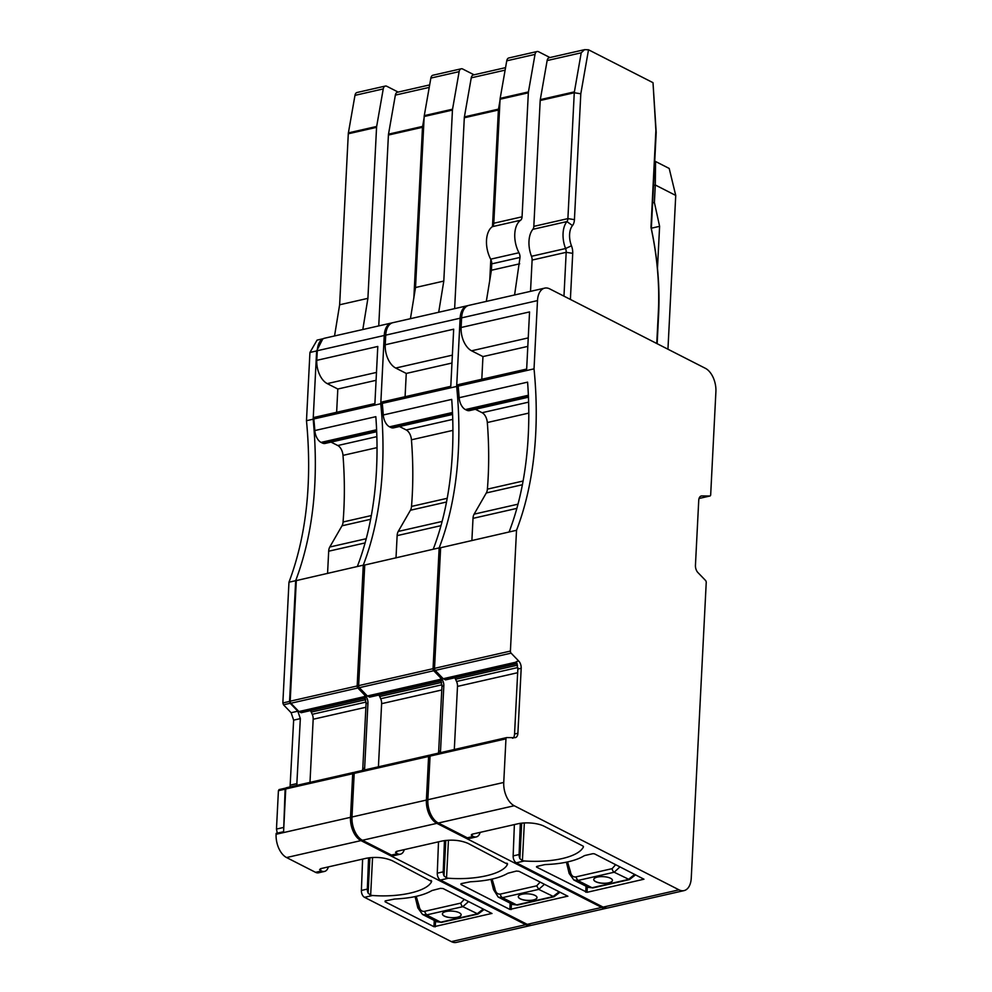 <?xml version="1.0" encoding="UTF-8"?>
<svg xmlns="http://www.w3.org/2000/svg" width="992" height="992" viewBox="0 0 992 992"><rect width="100%" height="100%" fill="white"/><g stroke="black" fill="none" stroke-linecap="round" stroke-linejoin="round"><path stroke-width="1.49" d="M483.24 909.044L477.04 913.905L440.696 922.176L436.902 921.779L441.7 922.324A3.745 2.182 -102.8 0 1 440.696 922.176L426.51 914.934L422.542 914.45L436.926 921.791M468.571 901.554L462.855 906.663L478.045 914.054L441.7 922.324M416.206 896.346L419.07 905.994L418.314 907.048M457.461 917.315A9.374 3.323 -177.1 0 0 461.131 914.884A9.374 3.323 -177.1 0 0 455.998 911.623A9.374 3.323 -177.1 0 0 446.09 911.512A9.374 3.323 -177.1 0 0 442.42 913.942A9.374 3.323 -177.1 0 0 447.553 917.203A9.374 3.323 -177.1 0 0 457.461 917.315M419.07 905.994L419.294 907.085A3.745 0.632 168.3 0 0 417.843 907.916L415.09 896.594M442.42 913.892A9.374 3.323 -177.1 0 0 447.603 917.129A9.374 3.323 -177.1 0 0 457.461 917.228A9.374 3.323 -177.1 0 0 461.131 914.847M334.54 335.966L339.636 304.78L348.291 133.784A5.617 3.261 77.2 0 1 348.39 132.891L354.975 95.356A5.617 3.261 77.2 0 1 357.046 92.492L385.318 86.068A5.617 3.261 -102.8 0 1 386.83 86.292L398.164 92.082M362.812 329.53L367.908 298.344L376.563 127.348A5.617 3.261 -102.8 0 1 376.662 126.455L383.247 88.92A5.617 3.261 -102.8 0 1 385.318 86.068M367.908 298.344L339.636 304.78M364.337 770.003A6.584 3.819 77.2 0 0 364.647 768.118L367.945 703.167A6.584 3.819 77.2 0 0 365.478 695.913L357.852 688.002A1.86 1.079 -102.8 0 1 357.157 685.956L363.27 565.167L357.318 566.519L296.31 580.593L290.197 701.195A1.86 1.079 -102.8 0 0 290.892 703.241L298.902 711.549L301.27 712.702L365.391 698.058M331.03 442.097L337.776 445.532A9.387 5.456 77.2 0 1 342.996 455.378A281.182 163.271 77.2 0 1 343.071 521.99A9.387 5.456 77.2 0 1 341.992 525.81L329.778 547.014A9.35 5.431 77.2 0 0 328.687 551.205L327.558 573.488M392.187 322.896A18.724 10.875 77.2 0 0 391.431 323.02L324.471 338.247A18.724 10.875 77.2 0 0 317.279 350.722L316.783 360.344L377.791 346.456L374.902 403.583L313.894 417.471L313.819 418.971A281.182 163.271 77.2 0 1 314.824 430.553A11.222 6.522 77.2 0 0 315.059 432.413A11.222 6.522 77.2 0 0 321.073 442.395L322.177 442.965A11.222 6.522 77.2 0 0 325.19 443.424L376.687 431.706M313.819 418.971L380.779 403.732A281.182 163.271 77.2 0 1 363.27 565.167M357.318 566.519A281.182 163.271 77.2 0 0 375.832 416.677L314.824 430.553M391.431 323.02A18.724 10.875 77.2 0 0 384.239 335.482L380.779 403.732M336.635 412.288L337.813 389.013L376.08 380.308M337.813 389.013L327.261 383.619L376.476 372.422M316.783 360.344A18.724 10.875 77.2 0 0 316.77 362.737A18.724 10.875 77.2 0 0 327.261 383.619M362.613 859.109L361.386 890.444A5.605 3.249 77.2 0 0 364.523 897.326L451.348 941.619L525.748 924.693L360.964 840.608A18.724 10.875 77.2 0 1 350.498 817.334L352.706 773.723L285.746 788.962L283.588 831.705L276.148 833.392L276.098 834.272A18.724 10.875 77.2 0 0 276.136 837.558A18.724 10.875 77.2 0 0 286.564 857.547L315.543 872.328A11.222 6.522 77.2 0 0 318.568 872.799L324.52 871.435A11.222 6.522 77.2 0 0 328.377 866.896M352.706 773.723A1.86 1.079 -102.8 0 1 353.425 772.483A1.86 1.079 -102.8 0 1 353.574 772.47L354.454 772.483M285.746 788.962A1.86 1.079 -102.8 0 1 286.465 787.722A1.86 1.079 -102.8 0 1 286.614 787.71L353.288 772.532M310.409 710.632A6.584 3.819 -102.8 0 1 311.24 712.095L312.232 714.314A6.584 3.819 -102.8 0 1 313.174 719.25L309.988 782.366M429.672 84.903L397.432 92.244A5.617 3.261 77.2 0 0 395.362 95.108L388.517 134.156A5.617 3.261 77.2 0 0 388.418 135.048L378.746 325.897M424.13 117.651L422.493 127.286L413.862 297.687M423.646 127.088L422.542 126.84M525.748 924.693A18.724 10.875 77.2 0 0 530.782 925.474A18.724 10.875 77.2 0 0 531.514 925.251M451.348 941.619A18.724 10.875 77.2 0 0 456.382 942.4L530.782 925.474M362.539 770.412L362.787 768.54L364.647 768.118M367.945 703.167L366.073 703.588L364.585 696.124L365.478 695.913M366.073 703.588L362.787 768.54M324.52 871.435A11.222 6.522 77.2 0 1 321.495 870.976L320.366 870.393L320.441 868.744M368.565 857.857L367.338 889.092A5.605 3.249 77.2 0 0 368.119 893.122L370.648 895.218L372.558 895.491C400.408 897.599 427.589 891.151 431.619 881.479L392.324 860.734C384.536 857.41 375.782 856.604 366.073 858.316L321.061 868.558L320.366 870.393L319.598 869.525M431.632 881.094L430.9 880.412M491.995 913.508L443.126 888.572L440.498 888.336L432.028 890.518C423.584 895.416 411.11 898.256 394.593 899.037L385.442 900.86L385.094 901.778L385.132 900.959M491.846 913.434L433.963 926.714L385.094 901.778L385.442 900.86M286.018 788.045L279.074 789.582L278.417 790.698L276.47 829.064L277.252 833.144M285.894 788.045L285.113 789.173L283.625 830.812M323.764 338.594L317.068 340.12L309.938 352.458L306.478 420.707C312.269 482.038 306.429 535.866 288.97 582.205L282.856 702.944L283.489 704.791L291.115 712.715L293.644 720.142L290.061 786.904M288.97 582.205L295.666 580.692L289.552 701.418L290.185 703.278L297.811 711.19L300.34 718.617L296.757 785.379M306.478 420.707L313.174 419.194C318.965 480.488 313.125 534.316 295.666 580.692M322.784 338.892L316.634 350.945L313.174 419.194M492.094 879.086L494.958 888.733A3.745 0.632 168.3 0 0 493.508 889.564L498.195 897.053M544.459 884.294L538.743 889.39L502.398 897.661L498.43 897.177L512.802 904.518L517.588 905.051A3.745 2.182 -102.8 0 1 516.584 904.902L512.79 904.506M494.958 888.733L494.425 890.866M559.116 891.771L552.928 896.632L516.584 904.902L502.398 897.661A3.745 2.182 -102.8 0 1 500.352 894.09C497.748 894.375 496.025 892.949 495.182 889.824M533.349 900.042A9.374 3.323 -177.1 0 0 537.019 897.624A9.374 3.323 -177.1 0 0 531.886 894.362A9.374 3.323 -177.1 0 0 521.978 894.251A9.374 3.323 -177.1 0 0 518.308 896.669A9.374 3.323 -177.1 0 0 523.441 899.93A9.374 3.323 -177.1 0 0 533.349 900.042M518.308 896.632A9.374 3.323 -177.1 0 0 523.491 899.856A9.374 3.323 -177.1 0 0 533.349 899.955A9.374 3.323 -177.1 0 0 537.019 897.574M468.001 305.635A18.724 10.875 77.2 0 0 467.319 305.747A18.724 10.875 77.2 0 0 460.127 318.209L456.667 386.458L382.267 403.384L382.342 401.896L450.79 386.322L453.679 329.195L385.231 344.77A18.724 10.875 77.2 0 0 395.709 368.044L452.364 355.148M452.575 414.445L393.638 427.85A11.222 6.522 77.2 0 1 390.625 427.378L389.521 426.82A11.222 6.522 77.2 0 1 383.272 414.978L451.72 399.404A281.182 163.271 77.2 0 1 433.206 549.246L439.158 547.894A281.182 163.271 77.2 0 0 456.667 386.458M439.158 547.894L433.045 668.682A1.86 1.079 77.2 0 0 433.74 670.728L359.34 687.667L367.35 695.975L369.718 697.128L441.279 680.797M440.225 752.717A6.584 3.819 77.2 0 0 440.535 750.845L443.833 685.894A6.584 3.819 77.2 0 0 441.366 678.652L433.74 670.728M438.501 841.836L437.274 873.183A5.605 3.249 77.2 0 0 440.411 880.053L527.236 924.358A18.724 10.875 77.2 0 0 532.27 925.127L606.67 908.201A18.724 10.875 77.2 0 1 601.636 907.432L436.852 823.348A18.724 10.875 77.2 0 1 426.386 800.073L428.594 756.45A1.86 1.079 77.2 0 1 429.313 755.222A1.86 1.079 77.2 0 1 429.462 755.197L430.33 755.21M606.67 908.201A18.724 10.875 77.2 0 0 607.327 908.015M499.534 109.814L498.381 110.025L492.478 226.56M490.817 259.42L489.75 280.414M500.018 100.378L498.43 109.566M438.7 312.257L443.796 281.083L452.451 110.075A5.617 3.261 77.2 0 1 452.55 109.194L459.135 71.647A5.617 3.261 77.2 0 1 461.206 68.795A5.617 3.261 77.2 0 1 462.718 69.031L474.052 74.809M441.775 689.986L381.622 703.675L378.423 766.791M381.622 703.675A6.584 3.819 77.2 0 0 380.68 698.74L379.688 696.52A6.584 3.819 77.2 0 0 378.857 695.057M433.045 668.682L358.645 685.621A1.86 1.079 77.2 0 0 359.34 687.667M358.645 685.621L364.746 565.018L433.206 549.246M399.478 426.523L406.224 429.958A9.387 5.456 77.2 0 1 411.444 439.803A281.182 163.271 77.2 0 1 411.519 506.416A9.387 5.456 77.2 0 1 410.44 510.235L398.226 531.439A9.35 5.431 77.2 0 0 397.135 535.63L396.006 557.913M383.272 414.978A281.182 163.271 77.2 0 0 382.267 403.384M405.083 396.713L406.261 373.438L395.709 368.044M385.231 344.77L385.727 335.147L460.127 318.209M467.319 305.747L392.919 322.673A18.724 10.875 77.2 0 0 385.727 335.147M410.428 318.692L415.524 287.519L424.179 116.51A5.617 3.261 77.2 0 1 424.278 115.63L430.863 78.083A5.617 3.261 77.2 0 1 432.934 75.231L461.206 68.795M426.386 800.073L351.986 816.999A18.724 10.875 77.2 0 0 352.011 820.297A18.724 10.875 77.2 0 0 362.452 840.274L391.431 855.067A11.222 6.522 77.2 0 0 394.456 855.526L400.408 854.174A11.222 6.522 77.2 0 0 404.265 849.623M351.986 816.999L354.194 773.388A1.86 1.079 77.2 0 1 354.913 772.148A1.86 1.079 77.2 0 1 355.062 772.136L429.164 755.272M505.56 67.642L473.32 74.97A5.617 3.261 77.2 0 0 471.25 77.835L464.405 116.895A5.617 3.261 77.2 0 0 464.306 117.775L454.634 308.636M443.796 281.083L415.524 287.519M400.408 854.174A11.222 6.522 77.2 0 1 397.383 853.703L396.242 853.132L396.329 851.471M444.453 840.584L443.226 871.819A5.605 3.249 77.2 0 0 444.007 875.862L446.536 877.945L448.434 878.23C476.296 880.326 503.477 873.878 507.507 864.206L468.212 843.46C460.424 840.137 451.67 839.331 441.961 841.042L396.949 851.285L396.242 853.132L395.486 852.264M507.52 863.821L506.788 863.152M567.883 896.247L519.014 871.311L516.386 871.063L507.916 873.245C499.472 878.143 486.998 880.983 470.481 881.764L461.33 883.599L460.982 884.517L461.02 883.686M567.734 896.16L509.851 909.441L460.982 884.517L461.33 883.599M406.261 373.438L451.968 363.035M443.833 685.894L441.961 686.315L440.473 678.85L441.366 678.652M438.439 753.126L438.675 751.266L440.535 750.845M441.961 686.315L438.675 751.266M544.695 288.126L468.807 305.387A18.749 10.887 77.2 0 0 461.602 317.874L461.106 327.496L529.554 311.922L526.665 369.049L458.217 384.623L458.143 386.124L534.031 368.85L537.49 300.601A18.749 10.887 77.2 0 1 544.695 288.126A18.749 10.887 77.2 0 1 549.742 288.895L705.424 368.342A18.749 10.887 77.2 0 1 715.902 391.642L710.681 494.76A1.872 1.091 77.2 0 1 709.95 496L699.05 498.48L709.801 496.025L701.778 495.938A6.56 3.807 77.2 0 0 701.257 496A6.56 3.807 77.2 0 0 698.74 500.365L695.442 565.316A6.56 3.807 77.2 0 0 697.897 572.545L705.535 580.456A1.872 1.091 77.2 0 1 706.23 582.515L691.25 878.131A18.749 10.887 77.2 0 1 684.046 890.618A18.749 10.887 77.2 0 1 678.999 889.836L514.228 805.752A18.749 10.887 77.2 0 1 503.75 782.452L505.957 738.842L430.069 756.102L427.862 799.726A18.749 10.887 77.2 0 0 427.887 803.024A18.749 10.887 77.2 0 0 438.34 823.025L514.228 805.752M516.522 530.286L510.409 651.074L434.521 668.348L440.634 547.733L516.522 530.286A281.158 163.258 77.2 0 0 534.031 368.85M510.409 651.074A1.872 1.091 77.2 0 0 511.103 653.145L435.215 670.406L443.226 678.714L445.606 679.88L517.167 663.549L445.358 679.842M505.957 738.842A1.872 1.091 77.2 0 1 506.676 737.589A1.872 1.091 77.2 0 1 506.825 737.577L514.86 737.651A6.56 3.807 77.2 0 0 515.381 737.602A6.56 3.807 77.2 0 0 517.898 733.237L521.197 668.286A6.56 3.807 77.2 0 0 518.742 661.056L511.103 653.145M509.082 531.972A281.158 163.258 77.2 0 0 527.595 382.143L459.147 397.718A11.247 6.535 77.2 0 0 465.409 409.572L466.513 410.13A11.247 6.535 77.2 0 0 469.538 410.601L528.451 397.197M521.197 668.286L517.849 669.042L516.361 661.602L518.742 661.056M517.849 669.042L514.55 733.993C514.327 736.808 513.633 738.209 512.48 738.197M520.316 823.335L519.101 854.546A5.617 3.261 77.2 0 0 519.882 858.613L522.412 860.696L524.322 860.982A56.234 19.964 -177.1 0 0 583.395 846.957A3.745 1.327 -177.1 0 0 583.445 846.759A3.745 1.327 -177.1 0 0 582.676 845.891L544.087 826.212A18.749 6.659 -177.1 0 0 517.849 823.794L472.837 834.036A3.745 1.327 -177.1 0 0 471.361 835.004A3.745 1.327 -177.1 0 0 472.13 835.872L473.271 836.454L467.319 837.806L438.34 823.025M684.046 890.618L608.158 907.878A18.749 10.887 77.2 0 1 603.111 907.11L516.299 862.804A5.617 3.261 77.2 0 1 513.149 855.91L519.101 854.546M536.87 867.256L587.041 892.316L643.957 879.21L594.902 854.05A1.872 0.67 -177.1 0 0 592.274 853.814L585.578 855.34A6.56 2.331 -177.1 0 0 583.804 855.997A58.106 20.634 -177.1 0 1 546.369 864.516A6.56 2.331 -177.1 0 0 543.914 864.813L537.218 866.338A1.872 0.67 -177.1 0 0 536.486 866.822A1.872 0.67 -177.1 0 0 536.87 867.256L536.908 866.438M657.15 343.703L658.614 314.638A206.187 119.722 -102.8 0 0 651.322 228.644L656.196 132.432L653.009 82.683L655.886 130.448L650.975 227.354A200.558 116.461 -102.8 0 1 658.341 312.195L658.614 314.638M656.754 343.505L658.341 312.195M571.466 245.793A11.247 6.535 -102.8 0 1 572.719 253.344L566.184 252.315A5.617 3.261 -102.8 0 0 565.564 248.533L571.466 245.793A16.864 9.796 -102.8 0 1 572.496 225.568A11.247 6.535 -102.8 0 0 574.43 219.641L580.804 93.781L588.516 49.786L653.009 82.683M572.719 253.344L570.388 299.435M530.522 291.35L532.109 260.065L566.184 252.315L563.964 296.162M584.251 49.736L549.208 57.71A5.617 3.261 77.2 0 0 547.138 60.562L540.293 99.622A5.617 3.261 77.2 0 0 540.194 100.502L533.82 226.362A5.617 3.261 77.2 0 1 532.853 229.326A22.494 13.057 77.2 0 0 531.489 256.296A5.617 3.261 77.2 0 1 532.109 260.065M514.588 294.971L520.006 257.436A5.617 3.261 77.2 0 0 518.952 252.737A22.494 13.057 77.2 0 1 520.602 220.236A5.617 3.261 77.2 0 0 522.065 216.814L528.339 92.814A5.617 3.261 77.2 0 1 528.438 91.921L535.023 54.386A5.617 3.261 77.2 0 1 537.094 51.522A5.617 3.261 77.2 0 1 538.606 51.758L549.94 57.536M519.684 263.81L491.412 270.246L486.316 301.407M473.271 836.454A11.247 6.535 77.2 0 0 476.296 836.926A11.247 6.535 77.2 0 0 480.165 832.375M467.319 837.806A11.247 6.535 77.2 0 0 470.344 838.277L476.296 836.926M667.951 349.221L675.738 195.436L655.29 184.996L654.398 202.492L652.624 202.901M675.738 195.436L669.203 168.454L655.563 161.498L655.29 184.996L653.505 185.405M650.975 227.354L651.322 228.644M531.489 256.296L565.564 248.533A22.494 13.057 -102.8 0 1 566.928 221.576L532.853 229.326M580.804 93.781L574.269 92.752L567.895 218.612A5.617 3.261 -102.8 0 1 566.928 221.576L572.496 225.568M588.516 49.786L584.561 49.65L581.213 52.812L574.318 92.293M655.886 130.448L656.196 132.432M528.339 92.814L500.067 99.237A5.617 3.261 -102.8 0 1 500.166 98.357L506.751 60.822A5.617 3.261 -102.8 0 1 508.822 57.958L537.094 51.522M500.067 99.237L493.793 223.25A5.617 3.261 -102.8 0 1 492.33 226.672A22.494 13.057 -102.8 0 0 490.68 259.172A5.617 3.261 -102.8 0 1 491.734 263.872L491.412 270.246M514.377 824.588L513.149 855.91M655.563 161.498L654.708 161.696M654.398 202.492L659.606 226.325L651.335 228.21M657.473 268.336L659.606 226.325M481.802 379.254L482.955 356.587L471.584 350.796L528.24 337.9M527.818 346.382L482.955 356.587M454.745 677.796A6.56 3.807 -102.8 0 1 455.564 679.26L456.556 681.479A6.56 3.807 -102.8 0 1 457.498 686.402L454.311 749.506M506.54 737.639L430.937 754.85A1.872 1.091 77.2 0 0 430.788 754.862A1.872 1.091 77.2 0 0 430.069 756.102M434.521 668.348A1.872 1.091 77.2 0 0 435.215 670.406M475.366 409.274L482.112 412.709A9.374 5.444 77.2 0 1 487.32 422.53A281.158 163.258 77.2 0 1 487.394 489.143A9.374 5.444 77.2 0 1 486.316 492.95L474.114 514.154A9.374 5.444 77.2 0 0 473.01 518.357L471.882 540.615M459.147 397.718A281.158 163.258 77.2 0 0 458.143 386.124M461.106 327.496A18.749 10.887 77.2 0 0 471.584 350.796M634.706 874.374L628.37 879.47L592.026 887.741L588.231 887.344L593.03 887.89A3.745 2.182 -102.8 0 1 592.026 887.741L577.84 880.499L573.872 880.016L588.244 887.356M620.012 866.872L614.184 872.228L629.374 879.619L593.03 887.89M567.548 861.924L570.4 871.559L569.631 872.613M608.79 882.88A9.374 3.323 -177.1 0 0 612.461 880.45A9.374 3.323 -177.1 0 0 607.327 877.188A9.374 3.323 -177.1 0 0 597.42 877.077A9.374 3.323 -177.1 0 0 593.737 879.507A9.374 3.323 -177.1 0 0 598.883 882.768A9.374 3.323 -177.1 0 0 608.79 882.88M570.4 871.559L570.623 872.65A3.745 0.632 168.3 0 0 569.172 873.481L566.42 862.172M593.749 879.458A9.374 3.323 -177.1 0 0 598.932 882.694A9.374 3.323 -177.1 0 0 608.79 882.793A9.374 3.323 -177.1 0 0 612.461 880.412M464.268 899.36L460.809 903.092L424.464 911.363C421.86 911.636 420.137 910.21 419.294 907.085M460.809 903.092A3.745 2.182 -102.8 0 0 462.855 906.663L426.51 914.934L424.464 911.363M383.247 88.92L354.975 95.356M376.662 126.455L348.39 132.891M376.563 127.348L348.291 133.784M357.157 685.956L290.197 701.195M328.687 551.205L365.106 542.922M329.778 547.014L366.234 538.718M341.992 525.81L370.636 519.287M343.071 521.99L371.33 515.555M342.996 455.378L377.034 447.628M337.776 445.532L376.861 436.641M322.177 442.965L376.638 430.565M321.073 442.395L376.613 429.759M384.239 335.482L317.279 350.722M350.498 817.334L276.098 834.272M365.887 707.259L313.174 719.25M366.073 702.063L312.232 714.314M365.8 699.682L311.24 712.095M365.391 698.021L301.022 712.665M364.882 696.694L299.076 711.673M364.808 696.545L298.902 711.549M357.852 688.002L290.892 703.241M429.238 87.395L395.362 95.108M422.493 127.286L388.418 135.048M286.564 857.547L360.964 840.608M422.592 126.406L388.517 134.156M321.495 870.976L315.543 872.328M372.558 895.491L364.523 897.326M367.338 889.092L361.386 890.444M368.119 893.122L369.904 857.683M370.648 895.218L372.558 857.472M435.562 921.097L435.277 926.838M433.963 926.714L434.273 920.44M276.47 829.064L283.166 827.551M278.417 790.698L285.113 789.173M279.198 789.57L285.646 788.094M290.358 785.094L297.054 783.568M293.644 720.142L300.34 718.617M291.115 712.715L297.811 711.19M283.489 704.791L290.185 703.278M282.856 702.944L289.552 701.418M309.938 352.458L316.634 350.945M540.144 882.099L536.697 885.819L500.352 894.09M536.697 885.819L538.743 889.39L553.933 896.78L517.588 905.051M498.381 110.025L464.306 117.775M498.48 109.132L464.405 116.895M505.114 70.134L471.25 77.835M459.135 71.647L430.863 78.083M428.594 756.45L354.194 773.388M362.452 840.274L436.852 823.348M397.383 853.703L391.431 855.067M448.434 878.23L440.411 880.053M601.636 907.432L527.236 924.358M443.226 871.819L437.274 873.183M452.55 109.194L424.278 115.63M452.451 110.075L424.179 116.51M389.521 426.82L452.501 412.498M390.625 427.378L452.526 413.292M406.224 429.958L452.749 419.38M411.444 439.803L452.922 430.367M411.519 506.416L447.218 498.294M410.44 510.235L446.524 502.014M398.226 531.439L442.122 521.445M397.135 535.63L440.994 525.648M440.696 679.284L367.35 695.975M440.77 679.433L367.524 696.099M441.266 680.748L369.47 697.091M441.688 682.409L379.688 696.52M441.961 684.79L380.68 698.74M444.007 875.862L445.792 840.41M446.536 877.945L448.446 840.199M511.45 903.824L511.153 909.565M509.851 909.441L510.161 903.166M514.55 733.993L517.898 733.237M524.322 860.982L516.299 862.804M603.111 907.11L678.999 889.836M700.761 496.174L701.778 495.938M519.882 858.613L521.68 823.162M472.13 835.872L472.217 834.222M522.412 860.696L524.334 822.951M587.326 886.885L587.041 892.316M585.726 892.192L586.036 886.228M574.43 219.641L567.895 218.612L533.82 226.362M574.269 92.752L540.194 100.502M574.368 91.872L540.293 99.622M581.213 52.812L547.138 60.562M535.023 54.386L506.751 60.822M528.438 91.921L500.166 98.357M522.065 216.814L493.793 223.25M520.602 220.236L492.33 226.672M518.952 252.737L490.68 259.172M520.006 257.436L491.734 263.872M517.849 667.529L456.556 681.479M517.663 672.712L457.498 686.402M517.564 665.148L455.564 679.26M516.658 662.185L443.399 678.85M516.584 662.024L443.226 678.714M487.32 422.53L528.798 413.094M487.394 489.143L523.094 481.021M486.316 492.95L522.4 484.741M518.01 504.172L474.114 514.154M473.01 518.357L516.869 508.375M466.513 410.13L528.401 396.044M528.624 402.132L482.112 412.709M528.376 395.25L465.409 409.572M427.862 799.726L503.75 782.452M461.602 317.874L537.49 300.601M615.66 864.652L612.138 868.657L575.794 876.928C573.19 877.201 571.466 875.775 570.623 872.65M612.138 868.657A3.745 2.182 -102.8 0 0 614.184 872.228L577.84 880.499L575.794 876.928M417.843 907.916L422.542 914.45M484.121 909.49L478.045 914.054M353.425 772.483L286.465 787.722M365.416 698.108L301.27 712.702M493.508 889.551L490.978 879.334M560.009 892.23L553.933 896.793M429.313 755.222L354.913 772.148M441.304 680.847L369.718 697.128M517.179 663.598L445.606 679.88M506.676 737.589L430.788 754.862M569.172 873.481L573.872 880.016M635.599 874.82L629.374 879.619"/></g></svg>
